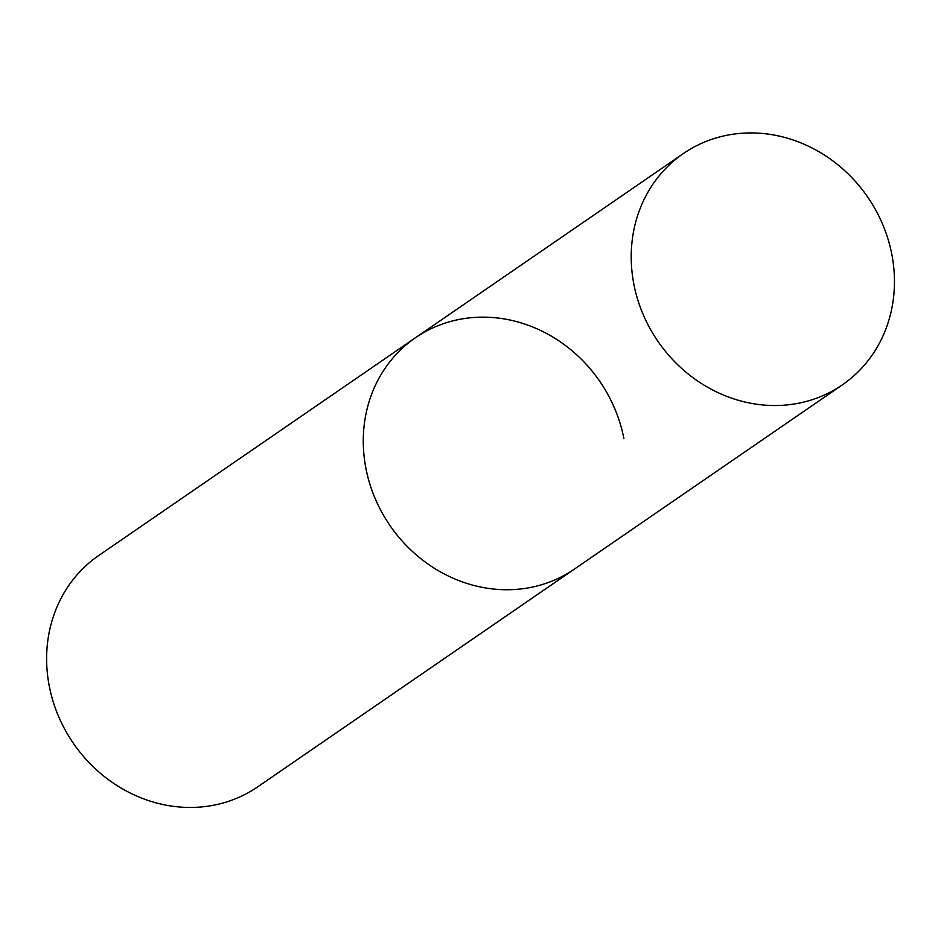 <?xml version="1.0" encoding="UTF-8"?>
<svg xmlns="http://www.w3.org/2000/svg" width="941" height="941" viewBox="0 0 941 941"><rect width="100%" height="100%" fill="white"/><g stroke="black" fill="none" stroke-linecap="round" stroke-linejoin="round"><path stroke-width="1.41" d="M842.348 384.881A140.35 127.294 55.5 0 0 882.799 224.676A140.35 127.294 55.5 0 0 736.732 133.74A140.35 127.294 55.5 0 0 683.319 153.583A140.35 127.294 55.5 0 0 642.868 313.788A140.35 127.294 55.5 0 0 788.923 404.724A140.35 127.294 55.5 0 0 842.348 384.881L257.763 786.805A140.35 127.294 -124.5 0 1 49.226 685.907A140.35 127.294 -124.5 0 1 98.734 555.508L415.381 337.795A140.35 127.294 55.5 0 0 374.93 498.001A140.35 127.294 55.5 0 0 520.985 588.937A140.35 127.294 55.5 0 0 574.41 569.093A140.35 127.294 -124.5 0 1 365.884 468.206A140.35 127.294 -124.5 0 1 415.381 337.795A140.35 127.294 -124.5 0 1 623.907 438.694M415.381 337.795L683.319 153.583"/></g></svg>
